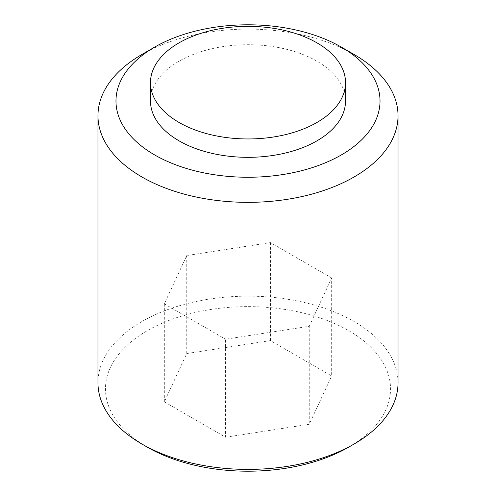<?xml version="1.0" encoding="UTF-8"?>
<svg xmlns="http://www.w3.org/2000/svg" width="496" height="496" viewBox="0 0 496 496"><rect width="100%" height="100%" fill="white"/><g stroke="black" fill="none" stroke-linecap="round" stroke-linejoin="round"><path stroke-width="0.37" stroke-dasharray="2.48 1.86" d="M345.52 101.029A97.52 56.302 0 0 0 248 44.721A97.52 56.302 0 0 0 150.48 101.029M348.787 447.094A142.532 82.293 0 0 0 348.787 330.72A142.532 82.293 0 0 0 147.213 330.72A142.532 82.293 0 0 0 147.213 447.094M398.034 382.782A150.034 86.62 0 0 0 248 296.162A150.034 86.62 0 0 0 97.966 382.782M225.581 437.218L309.25 424.272L331.669 375.968L270.419 340.603L186.75 353.549L164.331 401.853L225.581 437.218L225.581 339.214L309.25 326.269L309.25 424.272M309.25 326.269L331.669 277.965L331.669 375.968M331.669 277.965L270.419 242.6L186.75 255.545L164.331 303.85L225.581 339.214M354.094 54.479A150.034 86.62 0 0 0 141.906 54.479M270.419 242.6L270.419 340.603M186.75 255.545L186.75 353.549M164.331 303.85L164.331 401.853"/><path stroke-width="0.74" d="M154.64 154.926A132.029 76.229 0 0 0 341.36 154.926A132.029 76.229 0 0 0 341.36 47.126A132.029 76.229 0 0 0 154.64 47.126A132.029 76.229 0 0 0 154.64 154.926M150.48 82.652L150.48 101.029A97.52 56.302 0 0 0 179.044 140.839A97.52 56.302 0 0 0 285.318 153.047A97.52 56.302 0 0 0 345.52 101.029L345.52 82.652A97.52 56.302 0 0 0 248 26.35A97.52 56.302 0 0 0 150.48 82.652A97.52 56.302 0 0 0 179.044 122.462A97.52 56.302 0 0 0 285.318 134.67A97.52 56.302 0 0 0 345.52 82.652M147.213 447.101L141.912 444.038L147.213 447.094A142.532 82.293 0 0 0 147.213 447.101A142.532 82.293 0 0 0 348.787 447.094L354.094 444.032A150.034 86.62 0 0 0 398.034 382.782L398.034 115.729A150.034 86.62 0 0 0 354.094 54.479L341.36 47.126M154.64 47.126L141.906 54.479A150.034 86.62 0 0 0 97.966 115.729L97.966 382.782A150.034 86.62 0 0 0 141.906 444.032A150.034 86.62 0 0 0 354.094 444.032M97.966 115.729A150.034 86.62 0 0 0 141.912 176.979A150.034 86.62 0 0 0 305.418 195.753A150.034 86.62 0 0 0 398.034 115.729"/></g></svg>
